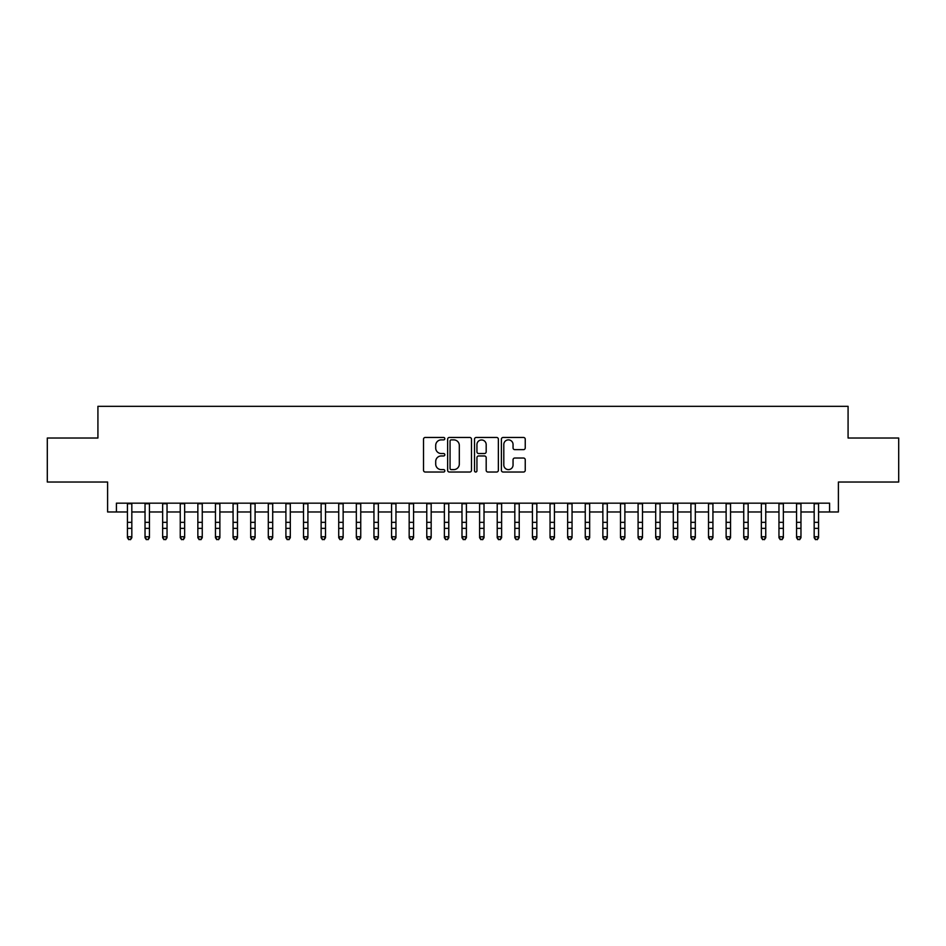 <?xml version="1.0" encoding="UTF-8"?>
<svg xmlns="http://www.w3.org/2000/svg" width="946" height="946" viewBox="0 0 946 946"><rect width="100%" height="100%" fill="white"/><g stroke="black" fill="none" stroke-linecap="round" stroke-linejoin="round"><path stroke-width="1.42" d="M444.821 438.672A1.206 1.206 0 0 0 443.615 437.466L425.251 437.466A1.726 1.726 0 0 0 423.524 439.192L423.524 470.304A1.726 1.726 0 0 0 425.251 472.03L443.615 472.03A1.206 1.206 0 0 0 444.821 470.824A1.206 1.206 0 0 0 443.615 469.606L441.238 469.606A5.534 5.534 0 0 1 435.704 464.084L435.704 461.482A5.534 5.534 0 0 1 441.238 455.96L443.615 455.96A1.206 1.206 0 0 0 444.821 454.742A1.206 1.206 0 0 0 443.615 453.536L441.238 453.536A5.534 5.534 0 0 1 435.704 448.002L435.704 445.412A5.534 5.534 0 0 1 441.238 439.878L443.615 439.878A1.206 1.206 0 0 0 444.821 438.672M523.516 449.646A1.726 1.726 0 0 0 525.243 447.919L525.243 439.192A1.726 1.726 0 0 0 523.516 437.466L503.118 437.466A1.726 1.726 0 0 0 501.392 439.192L501.392 470.304A1.726 1.726 0 0 0 503.118 472.03L523.516 472.03A1.726 1.726 0 0 0 525.243 470.304L525.243 459.756A1.726 1.726 0 0 0 523.516 458.03L514.79 458.03A1.726 1.726 0 0 0 513.051 459.756L513.051 464.983A4.624 4.624 0 0 1 508.428 469.606A4.624 4.624 0 0 1 503.804 464.983L503.804 444.502A4.624 4.624 0 0 1 508.428 439.878A4.624 4.624 0 0 1 513.051 444.502L513.051 447.919A1.726 1.726 0 0 0 514.79 449.646L523.516 449.646M116.417 511.975L116.417 503.166L829.583 503.166L829.583 511.975L838.393 511.975L838.393 482.034L898.7 482.034L898.7 438.022L848.077 438.022L848.077 406.319L97.923 406.319L97.923 438.022L47.3 438.022L47.3 482.034L107.608 482.034L107.608 511.975L127.426 511.975M471.486 439.192A1.726 1.726 0 0 0 469.76 437.466L449.362 437.466A1.726 1.726 0 0 0 447.635 439.192L447.635 470.304A1.726 1.726 0 0 0 449.362 472.03L469.76 472.03A1.726 1.726 0 0 0 471.486 470.304L471.486 439.192M476.24 437.466L496.638 437.466A1.726 1.726 0 0 1 498.365 439.192L498.365 470.304A1.726 1.726 0 0 1 496.638 472.03L487.911 472.03A1.726 1.726 0 0 1 486.185 470.304L486.185 457.687A1.726 1.726 0 0 0 484.447 455.96L478.664 455.96A1.726 1.726 0 0 0 476.938 457.687L476.938 470.824A1.206 1.206 0 0 1 475.72 472.03A1.206 1.206 0 0 1 474.514 470.824L474.514 439.192A1.726 1.726 0 0 1 476.24 437.466M131.825 511.975L145.034 511.975M149.433 511.975L162.641 511.975M167.04 511.975L180.248 511.975M184.647 511.975L197.856 511.975M202.255 511.975L215.463 511.975M219.874 511.975L233.071 511.975M237.481 511.975L250.69 511.975M255.089 511.975L268.297 511.975M272.696 511.975L285.905 511.975M290.304 511.975L303.512 511.975M307.911 511.975L321.12 511.975M325.519 511.975L338.727 511.975M343.138 511.975L356.335 511.975M360.745 511.975L373.954 511.975M378.353 511.975L391.561 511.975M395.96 511.975L409.169 511.975M413.568 511.975L426.776 511.975M431.175 511.975L444.384 511.975M448.782 511.975L461.991 511.975M466.402 511.975L479.598 511.975M484.009 511.975L497.218 511.975M501.617 511.975L514.825 511.975M519.224 511.975L532.432 511.975M536.831 511.975L550.04 511.975M554.439 511.975L567.647 511.975M572.046 511.975L585.255 511.975M589.665 511.975L602.862 511.975M607.273 511.975L620.481 511.975M624.88 511.975L638.089 511.975M642.488 511.975L655.696 511.975M660.095 511.975L673.304 511.975M677.703 511.975L690.911 511.975M695.31 511.975L708.519 511.975M712.929 511.975L726.126 511.975M730.537 511.975L743.745 511.975M748.144 511.975L761.353 511.975M765.752 511.975L778.96 511.975M783.359 511.975L796.567 511.975M800.966 511.975L814.175 511.975M818.574 511.975L829.583 511.975M451.266 439.878A1.206 1.206 0 0 0 450.06 441.096L450.06 468.4A1.206 1.206 0 0 0 451.266 469.606L453.773 469.606A5.534 5.534 0 0 0 459.307 464.084L459.307 445.412A5.534 5.534 0 0 0 453.773 439.878L451.266 439.878M486.185 444.596A4.624 4.624 0 0 0 481.561 439.973A4.624 4.624 0 0 0 476.938 444.596L476.938 451.81A1.726 1.726 0 0 0 478.664 453.536L484.447 453.536A1.726 1.726 0 0 0 486.185 451.81L486.185 444.596M131.825 503.166L131.825 537.742L130.501 539.681L128.739 539.291L130.501 539.681M127.426 503.166L127.426 536.76L131.825 536.76L130.501 539.291M128.739 539.681L127.426 537.742L127.426 536.76L128.739 539.291M149.433 503.166L149.433 537.742L148.108 539.681L146.346 539.291L148.108 539.681M145.034 503.166L145.034 536.76L149.433 536.76L148.108 539.291M146.346 539.681L145.034 537.742L145.034 536.76L146.346 539.291M167.04 503.166L167.04 537.742L165.716 539.681L163.965 539.291L165.716 539.681M162.641 503.166L162.641 536.76L167.04 536.76L165.716 539.291M163.965 539.681L162.641 537.742L162.641 536.76L163.965 539.291M184.647 503.166L184.647 537.742L183.335 539.681L181.573 539.291L183.335 539.681M180.248 503.166L180.248 536.76L184.647 536.76L183.335 539.291M181.573 539.681L180.248 537.742L180.248 536.76L181.573 539.291M202.255 503.166L202.255 537.742L200.942 539.681L199.18 539.291L200.942 539.681M197.856 503.166L197.856 536.76L202.255 536.76L200.942 539.291M199.18 539.681L197.856 537.742L197.856 536.76L199.18 539.291M219.874 503.166L219.874 537.742L218.55 539.681L216.788 539.291L218.55 539.681M215.463 503.166L215.463 536.76L219.874 536.76L218.55 539.291M216.788 539.681L215.463 537.742L215.463 536.76L216.788 539.291M237.481 503.166L237.481 537.742L236.157 539.681L234.395 539.291L236.157 539.681M233.071 503.166L233.071 536.76L237.481 536.76L236.157 539.291M234.395 539.681L233.071 537.742L233.071 536.76L234.395 539.291M255.089 503.166L255.089 537.742L253.765 539.681L252.003 539.291L253.765 539.681M250.69 503.166L250.69 536.76L255.089 536.76L253.765 539.291M252.003 539.681L250.69 537.742L250.69 536.76L252.003 539.291M272.696 503.166L272.696 537.742L271.372 539.681L269.61 539.291L271.372 539.681M268.297 503.166L268.297 536.76L272.696 536.76L271.372 539.291M269.61 539.681L268.297 537.742L268.297 536.76L269.61 539.291M290.304 503.166L290.304 537.742L288.979 539.681L287.229 539.291L288.979 539.681M285.905 503.166L285.905 536.76L290.304 536.76L288.979 539.291M287.229 539.681L285.905 537.742L285.905 536.76L287.229 539.291M307.911 503.166L307.911 537.742L306.599 539.681L304.837 539.291L306.599 539.681M303.512 503.166L303.512 536.76L307.911 536.76L306.599 539.291M304.837 539.681L303.512 537.742L303.512 536.76L304.837 539.291M325.519 503.166L325.519 537.742L324.206 539.681L322.444 539.291L324.206 539.681M321.12 503.166L321.12 536.76L325.519 536.76L324.206 539.291M322.444 539.681L321.12 537.742L321.12 536.76L322.444 539.291M343.138 503.166L343.138 537.742L341.813 539.681L340.052 539.291L341.813 539.681M338.727 503.166L338.727 536.76L343.138 536.76L341.813 539.291M340.052 539.681L338.727 537.742L338.727 536.76L340.052 539.291M360.745 503.166L360.745 537.742L359.421 539.681L357.659 539.291L359.421 539.681M356.335 503.166L356.335 536.76L360.745 536.76L359.421 539.291M357.659 539.681L356.335 537.742L356.335 536.76L357.659 539.291M378.353 503.166L378.353 537.742L377.028 539.681L375.266 539.291L377.028 539.681M373.954 503.166L373.954 536.76L378.353 536.76L377.028 539.291M375.266 539.681L373.954 537.742L373.954 536.76L375.266 539.291M395.96 503.166L395.96 537.742L394.636 539.681L392.874 539.291L394.636 539.681M391.561 503.166L391.561 536.76L395.96 536.76L394.636 539.291M392.874 539.681L391.561 537.742L391.561 536.76L392.874 539.291M413.568 503.166L413.568 537.742L412.243 539.681L410.493 539.291L412.243 539.681M409.169 503.166L409.169 536.76L413.568 536.76L412.243 539.291M410.493 539.681L409.169 537.742L409.169 536.76L410.493 539.291M431.175 503.166L431.175 537.742L429.862 539.681L428.1 539.291L429.862 539.681M426.776 503.166L426.776 536.76L431.175 536.76L429.862 539.291M428.1 539.681L426.776 537.742L426.776 536.76L428.1 539.291M448.782 503.166L448.782 537.742L447.47 539.681L445.708 539.291L447.47 539.681M444.384 503.166L444.384 536.76L448.782 536.76L447.47 539.291M445.708 539.681L444.384 537.742L444.384 536.76L445.708 539.291M466.402 503.166L466.402 537.742L465.077 539.681L463.315 539.291L465.077 539.681M461.991 503.166L461.991 536.76L466.402 536.76L465.077 539.291M463.315 539.681L461.991 537.742L461.991 536.76L463.315 539.291M484.009 503.166L484.009 537.742L482.685 539.681L480.923 539.291L482.685 539.681M479.598 503.166L479.598 536.76L484.009 536.76L482.685 539.291M480.923 539.681L479.598 537.742L479.598 536.76L480.923 539.291M501.617 503.166L501.617 537.742L500.292 539.681L498.53 539.291L500.292 539.681M497.218 503.166L497.218 536.76L501.617 536.76L500.292 539.291M498.53 539.681L497.218 537.742L497.218 536.76L498.53 539.291M519.224 503.166L519.224 537.742L517.9 539.681L516.138 539.291L517.9 539.681M514.825 503.166L514.825 536.76L519.224 536.76L517.9 539.291M516.138 539.681L514.825 537.742L514.825 536.76L516.138 539.291M536.831 503.166L536.831 537.742L535.507 539.681L533.757 539.291L535.507 539.681M532.432 503.166L532.432 536.76L536.831 536.76L535.507 539.291M533.757 539.681L532.432 537.742L532.432 536.76L533.757 539.291M554.439 503.166L554.439 537.742L553.126 539.681L551.364 539.291L553.126 539.681M550.04 503.166L550.04 536.76L554.439 536.76L553.126 539.291M551.364 539.681L550.04 537.742L550.04 536.76L551.364 539.291M572.046 503.166L572.046 537.742L570.734 539.681L568.972 539.291L570.734 539.681M567.647 503.166L567.647 536.76L572.046 536.76L570.734 539.291M568.972 539.681L567.647 537.742L567.647 536.76L568.972 539.291M589.665 503.166L589.665 537.742L588.341 539.681L586.579 539.291L588.341 539.681M585.255 503.166L585.255 536.76L589.665 536.76L588.341 539.291M586.579 539.681L585.255 537.742L585.255 536.76L586.579 539.291M607.273 503.166L607.273 537.742L605.948 539.681L604.187 539.291L605.948 539.681M602.862 503.166L602.862 536.76L607.273 536.76L605.948 539.291M604.187 539.681L602.862 537.742L602.862 536.76L604.187 539.291M624.88 503.166L624.88 537.742L623.556 539.681L621.794 539.291L623.556 539.681M620.481 503.166L620.481 536.76L624.88 536.76L623.556 539.291M621.794 539.681L620.481 537.742L620.481 536.76L621.794 539.291M642.488 503.166L642.488 537.742L641.163 539.681L639.401 539.291L641.163 539.681M638.089 503.166L638.089 536.76L642.488 536.76L641.163 539.291M639.401 539.681L638.089 537.742L638.089 536.76L639.401 539.291M660.095 503.166L660.095 537.742L658.771 539.681L657.021 539.291L658.771 539.681M655.696 503.166L655.696 536.76L660.095 536.76L658.771 539.291M657.021 539.681L655.696 537.742L655.696 536.76L657.021 539.291M677.703 503.166L677.703 537.742L676.39 539.681L674.628 539.291L676.39 539.681M673.304 503.166L673.304 536.76L677.703 536.76L676.39 539.291M674.628 539.681L673.304 537.742L673.304 536.76L674.628 539.291M695.31 503.166L695.31 537.742L693.997 539.681L692.236 539.291L693.997 539.681M690.911 503.166L690.911 536.76L695.31 536.76L693.997 539.291M692.236 539.681L690.911 537.742L690.911 536.76L692.236 539.291M712.929 503.166L712.929 537.742L711.605 539.681L709.843 539.291L711.605 539.681M708.519 503.166L708.519 536.76L712.929 536.76L711.605 539.291M709.843 539.681L708.519 537.742L708.519 536.76L709.843 539.291M730.537 503.166L730.537 537.742L729.212 539.681L727.45 539.291L729.212 539.681M726.126 503.166L726.126 536.76L730.537 536.76L729.212 539.291M727.45 539.681L726.126 537.742L726.126 536.76L727.45 539.291M748.144 503.166L748.144 537.742L746.82 539.681L745.058 539.291L746.82 539.681M743.745 503.166L743.745 536.76L748.144 536.76L746.82 539.291M745.058 539.681L743.745 537.742L743.745 536.76L745.058 539.291M765.752 503.166L765.752 537.742L764.427 539.681L762.665 539.291L764.427 539.681M761.353 503.166L761.353 536.76L765.752 536.76L764.427 539.291M762.665 539.681L761.353 537.742L761.353 536.76L762.665 539.291M783.359 503.166L783.359 537.742L782.035 539.681L780.284 539.291L782.035 539.681M778.96 503.166L778.96 536.76L783.359 536.76L782.035 539.291M780.284 539.681L778.96 537.742L778.96 536.76L780.284 539.291M800.966 503.166L800.966 537.742L799.654 539.681L797.892 539.291L799.654 539.681M796.567 503.166L796.567 536.76L800.966 536.76L799.654 539.291M797.892 539.681L796.567 537.742L796.567 536.76L797.892 539.291M818.574 503.166L818.574 537.742L817.261 539.681L815.499 539.291L817.261 539.681M814.175 503.166L814.175 536.76L818.574 536.76L817.261 539.291M815.499 539.681L814.175 537.742L814.175 536.76L815.499 539.291M131.825 522.334L127.426 522.334M131.825 528.376L127.426 528.376M131.825 503.745L127.426 503.745M149.433 522.334L145.034 522.334M149.433 528.376L145.034 528.376M149.433 503.745L145.034 503.745M167.04 522.334L162.641 522.334M167.04 528.376L162.641 528.376M167.04 503.745L162.641 503.745M184.647 522.334L180.248 522.334M184.647 528.376L180.248 528.376M184.647 503.745L180.248 503.745M202.255 522.334L197.856 522.334M202.255 528.376L197.856 528.376M202.255 503.745L197.856 503.745M219.874 522.334L215.463 522.334M219.874 528.376L215.463 528.376M219.874 503.745L215.463 503.745M237.481 522.334L233.071 522.334M237.481 528.376L233.071 528.376M237.481 503.745L233.071 503.745M255.089 522.334L250.69 522.334M255.089 528.376L250.69 528.376M255.089 503.745L250.69 503.745M272.696 522.334L268.297 522.334M272.696 528.376L268.297 528.376M272.696 503.745L268.297 503.745M290.304 522.334L285.905 522.334M290.304 528.376L285.905 528.376M290.304 503.745L285.905 503.745M307.911 522.334L303.512 522.334M307.911 528.376L303.512 528.376M307.911 503.745L303.512 503.745M325.519 522.334L321.12 522.334M325.519 528.376L321.12 528.376M325.519 503.745L321.12 503.745M343.138 522.334L338.727 522.334M343.138 528.376L338.727 528.376M343.138 503.745L338.727 503.745M360.745 522.334L356.335 522.334M360.745 528.376L356.335 528.376M360.745 503.745L356.335 503.745M378.353 522.334L373.954 522.334M378.353 528.376L373.954 528.376M378.353 503.745L373.954 503.745M395.96 522.334L391.561 522.334M395.96 528.376L391.561 528.376M395.96 503.745L391.561 503.745M413.568 522.334L409.169 522.334M413.568 528.376L409.169 528.376M413.568 503.745L409.169 503.745M431.175 522.334L426.776 522.334M431.175 528.376L426.776 528.376M431.175 503.745L426.776 503.745M448.782 522.334L444.384 522.334M448.782 528.376L444.384 528.376M448.782 503.745L444.384 503.745M466.402 522.334L461.991 522.334M466.402 528.376L461.991 528.376M466.402 503.745L461.991 503.745M484.009 522.334L479.598 522.334M484.009 528.376L479.598 528.376M484.009 503.745L479.598 503.745M501.617 522.334L497.218 522.334M501.617 528.376L497.218 528.376M501.617 503.745L497.218 503.745M519.224 522.334L514.825 522.334M519.224 528.376L514.825 528.376M519.224 503.745L514.825 503.745M536.831 522.334L532.432 522.334M536.831 528.376L532.432 528.376M536.831 503.745L532.432 503.745M554.439 522.334L550.04 522.334M554.439 528.376L550.04 528.376M554.439 503.745L550.04 503.745M572.046 522.334L567.647 522.334M572.046 528.376L567.647 528.376M572.046 503.745L567.647 503.745M589.665 522.334L585.255 522.334M589.665 528.376L585.255 528.376M589.665 503.745L585.255 503.745M607.273 522.334L602.862 522.334M607.273 528.376L602.862 528.376M607.273 503.745L602.862 503.745M624.88 522.334L620.481 522.334M624.88 528.376L620.481 528.376M624.88 503.745L620.481 503.745M642.488 522.334L638.089 522.334M642.488 528.376L638.089 528.376M642.488 503.745L638.089 503.745M660.095 522.334L655.696 522.334M660.095 528.376L655.696 528.376M660.095 503.745L655.696 503.745M677.703 522.334L673.304 522.334M677.703 528.376L673.304 528.376M677.703 503.745L673.304 503.745M695.31 522.334L690.911 522.334M695.31 528.376L690.911 528.376M695.31 503.745L690.911 503.745M712.929 522.334L708.519 522.334M712.929 528.376L708.519 528.376M712.929 503.745L708.519 503.745M730.537 522.334L726.126 522.334M730.537 528.376L726.126 528.376M730.537 503.745L726.126 503.745M748.144 522.334L743.745 522.334M748.144 528.376L743.745 528.376M748.144 503.745L743.745 503.745M765.752 522.334L761.353 522.334M765.752 528.376L761.353 528.376M765.752 503.745L761.353 503.745M783.359 522.334L778.96 522.334M783.359 528.376L778.96 528.376M783.359 503.745L778.96 503.745M800.966 522.334L796.567 522.334M800.966 528.376L796.567 528.376M800.966 503.745L796.567 503.745M818.574 522.334L814.175 522.334M818.574 528.376L814.175 528.376M818.574 503.745L814.175 503.745"/></g></svg>
